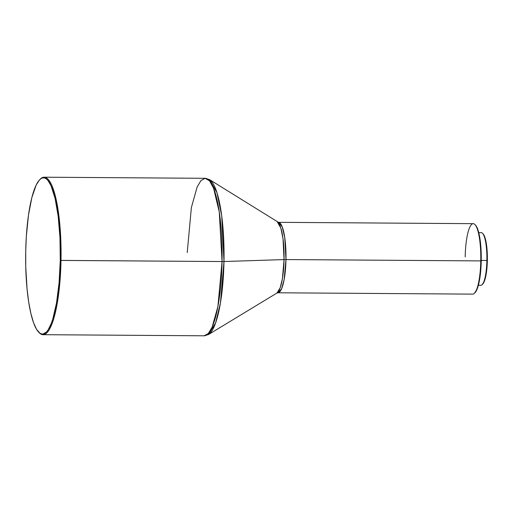<?xml version="1.0" encoding="UTF-8"?>
<svg xmlns="http://www.w3.org/2000/svg" width="513" height="513" viewBox="0 0 513 513"><rect width="100%" height="100%" fill="white"/><g stroke="black" fill="none" stroke-linecap="round" stroke-linejoin="round"><path stroke-width="0.77" d="M39.86 179.55A78.745 17.468 90.4 0 1 44.137 177.203A78.745 17.468 90.4 0 1 61.009 260.431A78.745 17.468 -89.6 0 0 40.149 179.236L39.572 179.839A78.123 17.333 90.4 0 1 60.265 260.392L222.052 261.54A78.745 17.468 -89.6 0 0 205.181 178.306L209.593 180.909L213.581 188.239L219.269 212.016L222.052 261.54L223.989 261.521L221.719 215.909L216.967 192.702L209.586 179.64A78.168 17.339 90.4 0 1 223.989 261.521L284.042 259.584A35.814 7.945 -89.6 0 0 277.443 222.071L280.823 228.054L283.003 238.686L284.042 259.584L285.978 259.565L284.131 279.668L281.541 288.934L277.95 292.788L276.956 293.032L280.188 287.774L282.432 278.508L284.042 259.584L223.989 261.521A78.168 17.339 90.4 0 1 208.522 334.527L215.575 323.049L220.468 302.817L223.989 261.521L222.052 261.54L217.916 306.473L212.126 327.191L208.284 333.553L204.097 335.797A78.745 17.468 -89.6 0 0 222.052 261.54L61.009 260.431A78.745 17.468 90.4 0 1 43.054 334.694A78.745 17.468 90.4 0 1 38.808 332.283M38.52 331.988L39.091 332.597A78.745 17.468 -89.6 0 0 61.009 260.431L60.265 260.392A78.123 17.333 90.4 0 1 38.52 331.988A78.123 17.333 90.4 0 1 25.714 251.492A78.123 17.333 90.4 0 1 39.572 179.839M187.226 252.569L191.362 207.637L197.159 186.912L201 180.55L205.181 178.306L44.137 177.203M465.188 256.891A35.23 7.817 90.4 0 1 474.993 224.604A35.23 7.817 90.4 0 1 480.771 260.905L285.978 259.565L480.771 260.905A35.23 7.817 -89.6 0 0 473.223 223.668L278.431 222.328A35.23 7.817 90.4 0 1 285.978 259.565A35.23 7.817 90.4 0 1 277.95 292.788L472.736 294.129A35.23 7.817 -89.6 0 0 480.771 260.905L481.239 260.873A34.608 7.676 -89.6 0 0 475.564 225.213A34.608 7.676 -89.6 0 0 475.275 224.938M482.291 284.407L484.413 281.105L486.119 274.429L487.145 265.401L487.35 260.424L486.882 260.457L487.35 260.424A25.695 5.701 -89.6 0 0 483.137 233.947L482.566 233.338A26.317 5.842 90.4 0 1 486.882 260.457L481.245 260.418L486.882 260.457A26.317 5.842 -89.6 0 0 481.245 232.639L478.751 232.62M478.392 285.254L480.88 285.273A26.317 5.842 -89.6 0 0 486.882 260.457A26.317 5.842 90.4 0 1 482.214 284.593L482.791 283.99A25.695 5.701 -89.6 0 0 487.35 260.424L487.106 250.491L486.035 241.854L484.298 235.82L483.124 233.934M475.102 292.615A34.608 7.676 -89.6 0 0 481.239 260.873L480.771 260.905A35.23 7.817 90.4 0 1 474.519 293.218L477.282 288.729L479.578 279.739L480.963 267.574L481.265 257.481L480.912 247.503L479.463 235.865L477.776 229.362L476.442 226.413L474.993 224.604M205.181 178.306L209.586 179.64L278.431 222.328L282.188 226.772L284.734 237.41L285.978 259.565L284.042 259.584A35.814 7.945 -89.6 0 1 276.956 293.032L208.522 334.527L204.097 335.797L43.054 334.694M25.714 251.492L26.336 236.358L28.459 215.248L31.832 197.64L36.166 185.058L39.405 180.012L41.085 178.575L42.784 177.883L44.49 177.947L46.17 178.755L47.831 180.313L50.986 185.584L55.109 198.473L58.187 216.313L59.957 237.564L60.265 260.392L59.085 282.843L56.52 302.978L52.794 319.06L51.345 323.267L48.216 329.705L46.574 331.873L43.195 334.001L41.489 333.937L39.809 333.129L36.538 329.288L33.525 322.632L30.87 313.411L28.683 301.984L27.048 288.781L25.753 266.792L25.714 251.492"/></g></svg>
